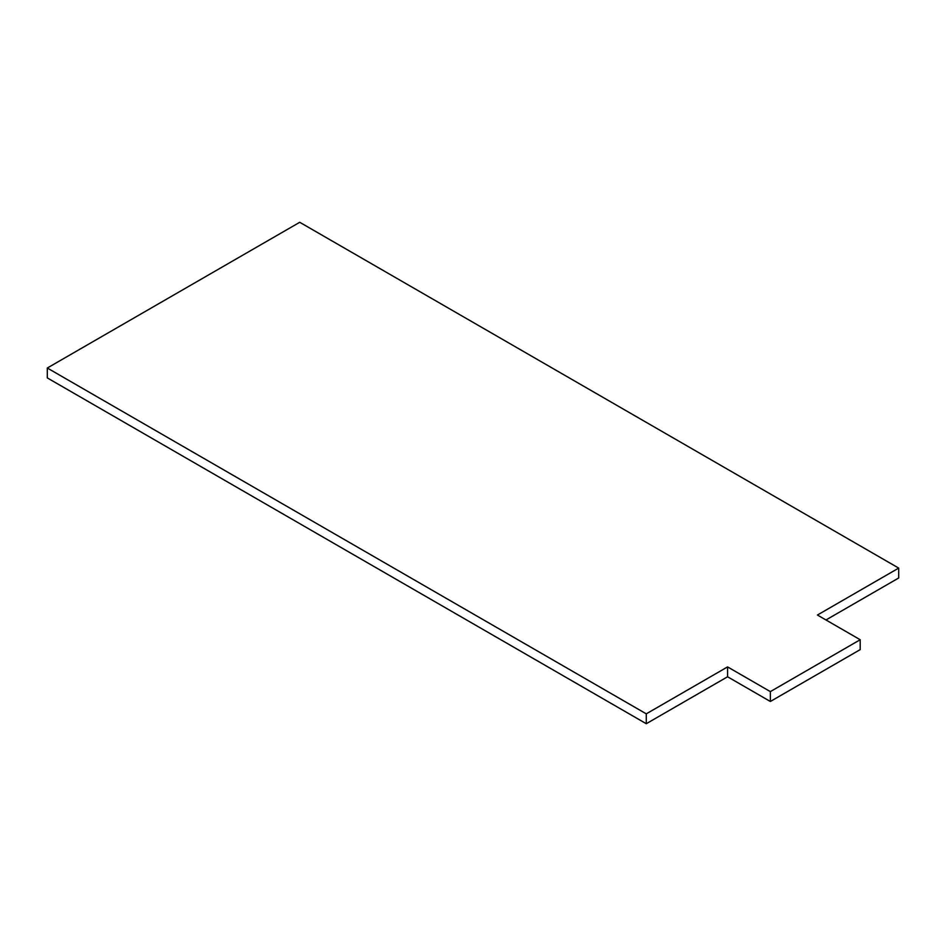 <?xml version="1.0" encoding="UTF-8"?>
<svg xmlns="http://www.w3.org/2000/svg" width="946" height="946" viewBox="0 0 946 946"><rect width="100%" height="100%" fill="white"/><g stroke="black" fill="none" stroke-linecap="round" stroke-linejoin="round"><path stroke-width="1.42" d="M825.964 619.973L898.7 577.982L898.7 568.097L299.728 222.286L47.3 368.018L646.272 713.84L727.569 666.906L770.351 691.609L860.198 639.733L817.415 615.03L898.7 568.097M47.3 368.018L47.3 377.903L646.272 723.714L727.569 676.78L770.351 701.483L860.198 649.618L860.198 639.733M770.351 701.483L770.351 691.609M727.569 676.78L727.569 666.906M646.272 723.714L646.272 713.84"/></g></svg>
